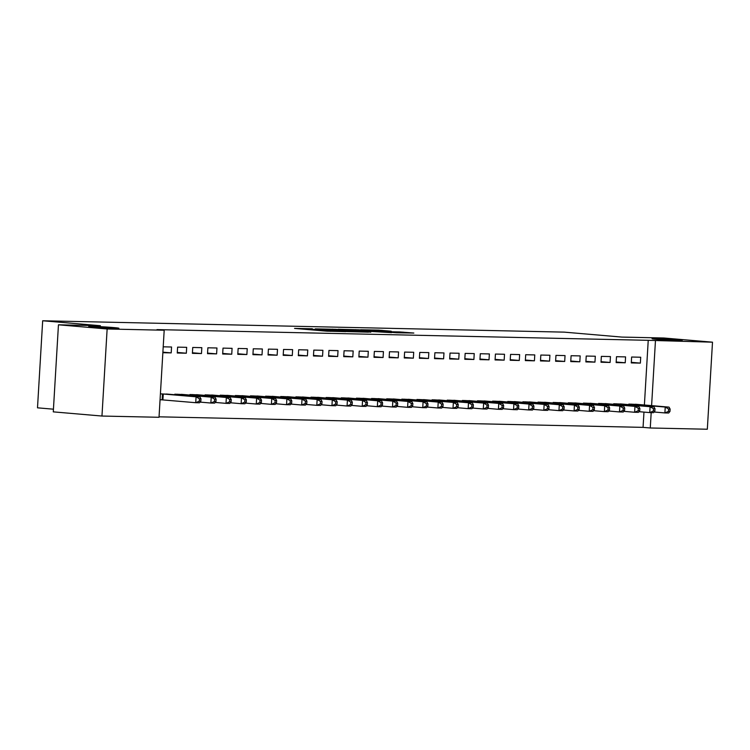 <?xml version="1.0" encoding="UTF-8"?>
<svg xmlns="http://www.w3.org/2000/svg" width="750" height="750" viewBox="0 0 750 750"><rect width="100%" height="100%" fill="white"/><g stroke="black" fill="none" stroke-linecap="round" stroke-linejoin="round"><path stroke-width="1.12" d="M312.347 328.762L294.562 328.406L326.428 331.144L345.844 331.659L311.409 329.184L308.775 328.847L312.347 328.762M657.431 339.413A15.094 0.478 3.4 0 0 673.472 340.434A15.094 0.478 3.4 0 0 682.191 340.519A15.094 0.478 3.4 0 0 676.809 339.844A15.094 0.478 3.4 0 0 660.769 338.822A15.094 0.478 3.4 0 0 652.059 338.738A15.094 0.478 3.4 0 0 657.431 339.413M94.144 327.141A15.094 0.478 3.4 0 0 110.184 328.163A15.094 0.478 3.4 0 0 118.894 328.247A15.094 0.478 3.4 0 0 113.513 327.562A15.094 0.478 3.4 0 0 97.481 326.541A15.094 0.478 3.4 0 0 88.763 326.456A15.094 0.478 3.4 0 0 94.144 327.141M391.209 331.2L378.731 330.131L360.666 329.766L396.6 332.784L413.85 333.047L399.797 331.941L391.753 331.791L400.144 332.634L389.981 332.184L366.806 330.103L391.209 331.2M644.391 405.009L648.234 340.312L156.984 329.606L164.194 330.225L159.019 417.281L101.963 416.044L107.138 328.978L164.194 330.225M648.234 340.312L712.5 342.178L707.325 429.234L650.269 427.987L651.188 412.631M101.963 416.044L53.278 411.863L58.453 324.806L100.378 325.716L42.675 320.766L564.188 332.128L621.891 337.087L663.816 337.997L712.5 342.178M58.453 324.806L107.138 328.978M335.794 329.306L315.291 328.866L347.147 331.594L368.475 332.147L335.794 329.306L335.747 329.972M338.109 329.25L358.894 329.812L391.575 332.653L364.097 331.022L358.584 330.928L370.781 332.147L338.1 329.344M42.675 320.766L37.5 407.822L53.438 409.191M625.228 362.784L625.575 356.897L616.5 356.7L616.144 362.587L625.228 362.784L616.181 362.006M622.772 404.128L613.697 403.762L613.669 404.316M594.956 362.119L595.312 356.241L586.228 356.044L585.881 361.922L594.956 362.119L585.909 361.35M592.5 403.472L583.434 403.097L583.397 403.659M564.694 361.462L565.041 355.584L555.956 355.378L555.609 361.266L564.694 361.462L555.647 360.684M562.238 402.806L553.162 402.441L553.134 402.994M534.422 360.806L534.769 354.919L525.694 354.722L525.347 360.609L534.422 360.806L525.375 360.028M531.966 402.15L522.9 401.784L522.863 402.338M504.159 360.141L504.506 354.262L495.422 354.066L495.075 359.944L504.159 360.141L495.113 359.372M501.703 401.484L492.628 401.119L492.591 401.672M473.888 359.484L474.234 353.597L465.159 353.4L464.803 359.288L473.888 359.484L464.841 358.706M471.431 400.828L462.356 400.463L462.328 401.016M443.616 358.828L443.972 352.941L434.887 352.744L434.541 358.622L443.616 358.828L434.569 358.05M441.159 400.172L432.094 399.806L432.056 400.359M413.353 358.163L413.7 352.284L404.616 352.087L404.269 357.966L413.353 358.163L404.306 357.384M410.897 399.506L401.822 399.141L401.794 399.694M383.081 357.506L383.428 351.619L374.353 351.422L374.006 357.309L383.081 357.506L374.034 356.728M380.625 398.85L371.559 398.484L371.522 399.037M352.819 356.841L353.166 350.963L344.081 350.766L343.734 356.644L352.819 356.841L343.772 356.072M350.363 398.194L341.288 397.819L341.25 398.381M322.547 356.184L322.894 350.306L313.819 350.109L313.463 355.988L322.547 356.184L313.5 355.406M320.091 397.528L311.016 397.162L310.988 397.716M292.275 355.528L292.631 349.641L283.547 349.444L283.2 355.331L292.275 355.528L283.228 354.75M289.819 396.872L280.753 396.506L280.716 397.059M262.013 354.862L262.359 348.984L253.275 348.788L252.928 354.666L262.013 354.862L252.966 354.094M259.556 396.206L250.481 395.841L250.453 396.403M231.741 354.206L232.088 348.328L223.012 348.122L222.666 354.009L231.741 354.206L222.694 353.428M229.284 395.55L220.219 395.184L220.181 395.738M201.478 353.55L201.825 347.662L192.741 347.466L192.394 353.353L201.478 353.55L192.431 352.772M199.022 394.894L189.947 394.528L189.909 395.081M163.209 346.819L171.553 347.006L171.206 352.884L162.891 352.172M162.853 352.706L171.206 352.884M160.059 399.759L161.775 399.797M160.416 393.881L168.75 394.228M159.047 416.822L643.059 427.369L643.969 412.097M183.881 394.566L174.816 394.191L174.778 394.753M186.337 353.212L186.684 347.334L177.609 347.137L177.263 353.016L186.337 353.212L177.291 352.444M214.153 395.222L205.078 394.856L205.05 395.409M216.609 353.878L216.956 347.991L207.881 347.794L207.525 353.681L216.609 353.878L207.562 353.1M244.416 395.878L235.35 395.512L235.312 396.066M246.872 354.534L247.228 348.656L238.144 348.459L237.797 354.337L246.872 354.534L237.834 353.756M274.688 396.544L265.613 396.178L265.584 396.731M277.144 355.2L277.491 349.312L268.416 349.116L268.059 354.994L277.144 355.2L268.097 354.422M304.959 397.2L295.884 396.834L295.856 397.387M307.416 355.856L307.762 349.969L298.678 349.772L298.331 355.659L307.416 355.856L298.369 355.078M335.222 397.856L326.156 397.491L326.119 398.044M337.678 356.512L338.025 350.634L328.95 350.438L328.603 356.316L337.678 356.512L328.631 355.734M365.494 398.522L356.419 398.156L356.391 398.709M367.95 357.178L368.297 351.291L359.222 351.094L358.866 356.981L367.95 357.178L358.903 356.4M395.756 399.178L386.691 398.812L386.653 399.366M398.212 357.834L398.569 351.956L389.484 351.75L389.137 357.638L398.212 357.834L389.166 357.056M426.028 399.844L416.953 399.469L416.925 400.031M428.484 358.491L428.831 352.613L419.756 352.416L419.4 358.294L428.484 358.491L419.438 357.722M456.3 400.5L447.225 400.134L447.197 400.688M458.756 359.156L459.103 353.269L450.019 353.072L449.672 358.959L458.756 359.156L449.709 358.378M486.562 401.156L477.497 400.791L477.459 401.344M489.019 359.812L489.366 353.934L480.291 353.738L479.944 359.616L489.019 359.812L479.972 359.034M516.834 401.822L507.759 401.456L507.731 402.009M519.291 360.469L519.637 354.591L510.562 354.394L510.206 360.272L519.291 360.469L510.244 359.7M547.097 402.478L538.031 402.113L537.994 402.666M549.553 361.134L549.909 355.247L540.825 355.05L540.478 360.938L549.553 361.134L540.506 360.356M577.369 403.134L568.294 402.769L568.266 403.322M579.825 361.791L580.172 355.912L571.097 355.716L570.741 361.594L579.825 361.791L570.778 361.012M607.641 403.8L598.566 403.434L598.538 403.988M610.097 362.456L610.444 356.569L601.359 356.372L601.013 362.25L610.097 362.456L601.05 361.678M637.903 404.456L628.837 404.091L628.8 404.644M640.359 363.113L640.706 357.234L631.631 357.028L631.284 362.916L640.359 363.113L631.312 362.334M651.6 405.628L655.444 340.931M643.059 427.369L650.269 427.987M319.116 328.988L353.447 331.603L319.116 328.988M353.944 330.056L343.791 329.606L356.644 330.703L362.166 330.797L353.944 330.056M200.831 401.194L200.972 398.841L199.453 398.812L199.312 401.166L200.831 401.194L199.519 402.787L195.731 402.703L196.078 396.816L199.866 396.9L166.312 394.012M160.069 399.684L195.731 402.703L199.312 401.166M162.131 393.919L196.078 396.816L199.453 398.812M199.866 396.9L200.972 398.841M215.963 401.522L216.103 399.169L214.594 399.141L214.453 401.494L215.963 401.522L214.65 403.116L210.862 403.031L211.219 397.153L214.997 397.228L181.444 394.341M200.081 402.103L210.862 403.031L214.453 401.494M177.263 394.247L211.219 397.153L214.594 399.141M214.997 397.228L216.103 399.169M231.103 401.859L231.234 399.506L229.725 399.469L229.584 401.822L231.103 401.859L229.781 403.444L226.003 403.359L226.35 397.481L230.137 397.566L196.575 394.669M215.213 402.431L226.003 403.359L229.584 401.822M192.394 394.575L226.35 397.481L229.725 399.469M230.137 397.566L231.234 399.506M246.234 402.188L246.375 399.834L244.856 399.797L244.716 402.15L246.234 402.188L244.922 403.772L241.134 403.688L241.481 397.809L245.269 397.894L211.716 394.997M230.344 402.769L241.134 403.688L244.716 402.15M207.534 394.913L241.481 397.809L244.856 399.797M245.269 397.894L246.375 399.834M261.366 402.516L261.506 400.162L259.997 400.125L259.856 402.478L261.366 402.516L260.053 404.1L256.266 404.025L256.622 398.137L260.4 398.222L226.847 395.325M245.484 403.097L256.266 404.025L259.856 402.478M222.666 395.241L256.622 398.137L259.997 400.125M260.4 398.222L261.506 400.162M276.497 402.844L276.637 400.491L275.128 400.463L274.988 402.816L276.497 402.844L275.184 404.438L271.406 404.353L271.753 398.466L275.541 398.55L241.978 395.663M260.616 403.425L271.406 404.353L274.988 402.816M237.797 395.569L271.753 398.466L275.128 400.463M275.541 398.55L276.637 400.491M291.637 403.172L291.778 400.819L290.259 400.791L290.119 403.144L291.637 403.172L290.325 404.766L286.537 404.681L286.884 398.803L290.672 398.878L257.109 395.991M275.747 403.753L286.537 404.681L290.119 403.144M252.928 395.897L286.884 398.803L290.259 400.791M290.672 398.878L291.778 400.819M306.769 403.509L306.909 401.156L305.391 401.119L305.259 403.472L306.769 403.509L305.456 405.094L301.669 405.009L302.025 399.131L305.803 399.206L272.25 396.319M290.878 404.081L301.669 405.009L305.259 403.472M268.069 396.225L302.025 399.131L305.391 401.119M305.803 399.206L306.909 401.156M321.9 403.837L322.041 401.484L320.531 401.447L320.391 403.8L321.9 403.837L320.587 405.422L316.809 405.338L317.156 399.459L320.934 399.544L287.381 396.647M306.019 404.419L316.809 405.338L320.391 403.8M283.2 396.553L317.156 399.459L320.531 401.447M320.934 399.544L322.041 401.484M337.041 404.166L337.181 401.812L335.663 401.775L335.522 404.128L337.041 404.166L335.719 405.75L331.941 405.675L332.288 399.788L336.075 399.872L302.512 396.975M321.15 404.747L331.941 405.675L335.522 404.128M298.331 396.891L332.288 399.788L335.663 401.775M336.075 399.872L337.181 401.812M352.172 404.494L352.312 402.141L350.794 402.113L350.653 404.466L352.172 404.494L350.859 406.078L347.072 406.003L347.419 400.116L351.206 400.2L317.653 397.312M336.281 405.075L347.072 406.003L350.653 404.466M313.472 397.219L347.419 400.116L350.794 402.113M351.206 400.2L352.312 402.141M367.303 404.822L367.444 402.469L365.934 402.441L365.794 404.794L367.303 404.822L365.991 406.416L362.203 406.331L362.559 400.444L366.337 400.528L332.784 397.641M351.422 405.403L362.203 406.331L365.794 404.794M328.603 397.547L362.559 400.444L365.934 402.441M366.337 400.528L367.444 402.469M382.444 405.15L382.575 402.797L381.066 402.769L380.925 405.122L382.444 405.15L381.122 406.744L377.344 406.659L377.691 400.781L381.478 400.856L347.916 397.969M366.553 405.731L377.344 406.659L380.925 405.122M343.734 397.875L377.691 400.781L381.066 402.769M381.478 400.856L382.575 402.797M397.575 405.487L397.716 403.134L396.197 403.097L396.056 405.45L397.575 405.487L396.262 407.072L392.475 406.988L392.822 401.109L396.609 401.194L363.056 398.297M381.684 406.059L392.475 406.988L396.056 405.45M358.875 398.203L392.822 401.109L396.197 403.097M396.609 401.194L397.716 403.134M412.706 405.816L412.847 403.463L411.337 403.425L411.197 405.778L412.706 405.816L411.394 407.4L407.606 407.316L407.963 401.438L411.741 401.522L378.188 398.625M396.825 406.397L407.606 407.316L411.197 405.778M374.006 398.541L407.963 401.438L411.337 403.425M411.741 401.522L412.847 403.463M427.838 406.144L427.978 403.791L426.469 403.753L426.328 406.106L427.838 406.144L426.525 407.728L422.747 407.653L423.094 401.766L426.881 401.85L393.319 398.953M411.956 406.725L422.747 407.653L426.328 406.106M389.137 398.869L423.094 401.766L426.469 403.753M426.881 401.85L427.978 403.791M442.978 406.472L443.119 404.119L441.6 404.091L441.459 406.444L442.978 406.472L441.666 408.066L437.878 407.981L438.225 402.094L442.013 402.178L408.45 399.291M427.087 407.053L437.878 407.981L441.459 406.444M404.269 399.197L438.225 402.094L441.6 404.091M442.013 402.178L443.119 404.119M458.109 406.8L458.25 404.447L456.731 404.419L456.6 406.772L458.109 406.8L456.797 408.394L453.009 408.309L453.366 402.431L457.144 402.506L423.591 399.619M442.219 407.381L453.009 408.309L456.6 406.772M419.409 399.525L453.366 402.431L456.731 404.419M457.144 402.506L458.25 404.447M473.241 407.137L473.381 404.784L471.872 404.747L471.731 407.1L473.241 407.137L471.928 408.722L468.15 408.637L468.497 402.759L472.275 402.844L438.722 399.947M457.359 407.709L468.15 408.637L471.731 407.1M434.541 399.853L468.497 402.759L471.872 404.747M472.275 402.844L473.381 404.784M488.381 407.466L488.522 405.113L487.003 405.075L486.863 407.428L488.381 407.466L487.059 409.05L483.281 408.966L483.628 403.087L487.416 403.172L453.853 400.275M472.491 408.047L483.281 408.966L486.863 407.428M449.672 400.181L483.628 403.087L487.003 405.075M487.416 403.172L488.522 405.113M503.513 407.794L503.653 405.441L502.134 405.403L501.994 407.756L503.513 407.794L502.2 409.378L498.412 409.303L498.759 403.416L502.547 403.5L468.994 400.603M487.622 408.375L498.412 409.303L501.994 407.756M464.812 400.519L498.759 403.416L502.134 405.403M502.547 403.5L503.653 405.441M518.644 408.122L518.784 405.769L517.275 405.741L517.134 408.094L518.644 408.122L517.331 409.716L513.544 409.631L513.9 403.744L517.678 403.828L484.125 400.941M502.762 408.703L513.544 409.631L517.134 408.094M479.944 400.847L513.9 403.744L517.275 405.741M517.678 403.828L518.784 405.769M533.775 408.45L533.916 406.097L532.406 406.069L532.266 408.422L533.775 408.45L532.463 410.044L528.684 409.959L529.031 404.072L532.819 404.156L499.256 401.269M517.894 409.031L528.684 409.959L532.266 408.422M495.075 401.175L529.031 404.072L532.406 406.069M532.819 404.156L533.916 406.097M548.916 408.778L549.056 406.425L547.537 406.397L547.397 408.75L548.916 408.778L547.603 410.372L543.816 410.287L544.163 404.409L547.95 404.484L514.397 401.597M533.025 409.359L543.816 410.287L547.397 408.75M510.216 401.503L544.163 404.409L547.537 406.397M547.95 404.484L549.056 406.425M564.047 409.116L564.188 406.762L562.678 406.725L562.537 409.078L564.047 409.116L562.734 410.7L558.947 410.616L559.303 404.738L563.081 404.822L529.528 401.925M548.166 409.697L558.947 410.616L562.537 409.078M525.347 401.831L559.303 404.738L562.678 406.725M563.081 404.822L564.188 406.762M579.178 409.444L579.319 407.091L577.809 407.053L577.669 409.406L579.178 409.444L577.866 411.028L574.087 410.944L574.434 405.066L578.222 405.15L544.659 402.253M563.297 410.025L574.087 410.944L577.669 409.406M540.478 402.169L574.434 405.066L577.809 407.053M578.222 405.15L579.319 407.091M594.319 409.772L594.459 407.419L592.941 407.391L592.8 409.744L594.319 409.772L593.006 411.356L589.219 411.281L589.566 405.394L593.353 405.478L559.791 402.581M578.428 410.353L589.219 411.281L592.8 409.744M555.609 402.497L589.566 405.394L592.941 407.391M593.353 405.478L594.459 407.419M609.45 410.1L609.591 407.747L608.072 407.719L607.941 410.072L609.45 410.1L608.137 411.694L604.35 411.609L604.706 405.722L608.484 405.806L574.931 402.919M593.559 410.681L604.35 411.609L607.941 410.072M570.75 402.825L604.706 405.722L608.072 407.719M608.484 405.806L609.591 407.747M624.581 410.428L624.722 408.075L623.212 408.047L623.072 410.4L624.581 410.428L623.269 412.022L619.491 411.938L619.837 406.059L623.616 406.134L590.062 403.247M608.7 411.009L619.491 411.938L623.072 410.4M585.881 403.153L619.837 406.059L623.212 408.047M623.616 406.134L624.722 408.075M639.722 410.766L639.862 408.412L638.344 408.375L638.203 410.728L639.722 410.766L638.4 412.35L634.622 412.266L634.969 406.388L638.756 406.472L605.194 403.575M623.831 411.337L634.622 412.266L638.203 410.728M601.013 403.481L634.969 406.388L638.344 408.375M638.756 406.472L639.862 408.412M654.853 411.094L654.994 408.741L653.475 408.703L653.334 411.056L654.853 411.094L653.541 412.678L649.753 412.594L650.1 406.716L653.888 406.8L620.334 403.903M638.962 411.675L649.753 412.594L653.334 411.056M616.153 403.819L650.1 406.716L653.475 408.703M653.888 406.8L654.994 408.741M669.984 411.422L670.125 409.069L668.616 409.031L668.475 411.384L669.984 411.422L668.672 413.006L664.884 412.931L665.241 407.044L669.019 407.128L635.466 404.231M654.103 412.003L664.884 412.931L668.475 411.384M631.284 404.147L665.241 407.044L668.616 409.031M669.019 407.128L670.125 409.069M311.372 329.85L311.409 329.184M314.025 330.084L314.062 329.409M324.422 330.975L324.488 330M327.834 331.247L327.872 330.6M330.497 331.35L330.525 330.825M332.503 329.7L332.531 329.128M355.603 330.197L355.631 329.625M358.847 330.478L358.894 329.812M399.759 332.541L399.797 331.941M403.003 332.925L403.05 332.119M378.703 330.703L378.731 330.131M381.947 330.956L381.994 330.319M162.131 399.825L162.478 393.947M162.919 399.881L163.266 394.003M177.572 394.988L177.619 394.275M178.359 395.053L178.397 394.331M192.713 395.316L192.75 394.603M193.491 395.391L193.537 394.659M207.844 395.653L207.881 394.931M208.622 395.719L208.669 394.997M222.975 395.981L223.022 395.259M223.763 396.047L223.8 395.325M238.106 396.309L238.153 395.597M238.894 396.375L238.931 395.653M253.247 396.637L253.284 395.925M254.025 396.703L254.072 395.981M268.378 396.966L268.425 396.253M269.156 397.031L269.203 396.309M283.509 397.294L283.556 396.581M284.297 397.369L284.334 396.647M298.65 397.631L298.688 396.909M299.428 397.697L299.475 396.975M313.781 397.959L313.819 397.238M314.559 398.025L314.606 397.303M328.912 398.287L328.959 397.575M329.7 398.353L329.738 397.631M344.053 398.616L344.091 397.903M344.831 398.681L344.878 397.959M359.184 398.944L359.222 398.231M359.962 399.019L360.009 398.287M374.316 399.281L374.363 398.559M375.103 399.347L375.141 398.625M389.447 399.609L389.494 398.888M390.234 399.675L390.272 398.953M404.587 399.938L404.625 399.225M405.366 400.003L405.413 399.281M419.719 400.266L419.766 399.553M420.497 400.331L420.544 399.609M434.85 400.594L434.897 399.881M435.637 400.659L435.675 399.938M449.991 400.922L450.028 400.209M450.769 400.997L450.816 400.275M465.122 401.259L465.159 400.538M465.9 401.325L465.947 400.603M480.253 401.588L480.3 400.866M481.041 401.653L481.078 400.931M495.384 401.916L495.431 401.203M496.172 401.981L496.219 401.259M510.525 402.244L510.562 401.531M511.303 402.309L511.35 401.588M525.656 402.572L525.703 401.859M526.444 402.647L526.481 401.916M540.788 402.909L540.834 402.188M541.575 402.975L541.613 402.253M555.928 403.238L555.966 402.516M556.706 403.303L556.753 402.581M571.059 403.566L571.106 402.853M571.838 403.631L571.884 402.909M586.191 403.894L586.238 403.181M586.978 403.959L587.016 403.238M601.331 404.222L601.369 403.509M602.109 404.288L602.156 403.566M616.462 404.559L616.5 403.837M617.241 404.625L617.288 403.903M631.594 404.887L631.641 404.166M632.381 404.953L632.419 404.231M308.728 329.625L308.775 328.847M325.181 331.041L325.228 330.262"/></g></svg>
